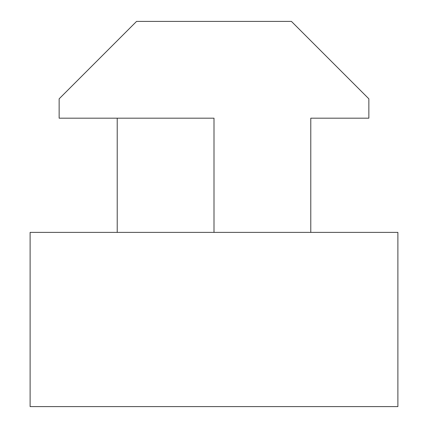 <?xml version="1.0" encoding="UTF-8"?>
<svg xmlns="http://www.w3.org/2000/svg" width="428" height="428" viewBox="0 0 428 428"><rect width="100%" height="100%" fill="white"/><g stroke="black" fill="none" stroke-linecap="round" stroke-linejoin="round"><path stroke-width="0.64" d="M397.89 406.6L30.11 406.6L30.11 232.388L397.89 232.388L397.89 406.6M117.219 118.182L117.219 232.388M214 232.388L214 118.182L59.144 118.182L59.144 98.825L136.575 21.4L291.425 21.4L368.856 98.825L368.856 118.182L310.781 118.182L310.781 232.388"/></g></svg>
